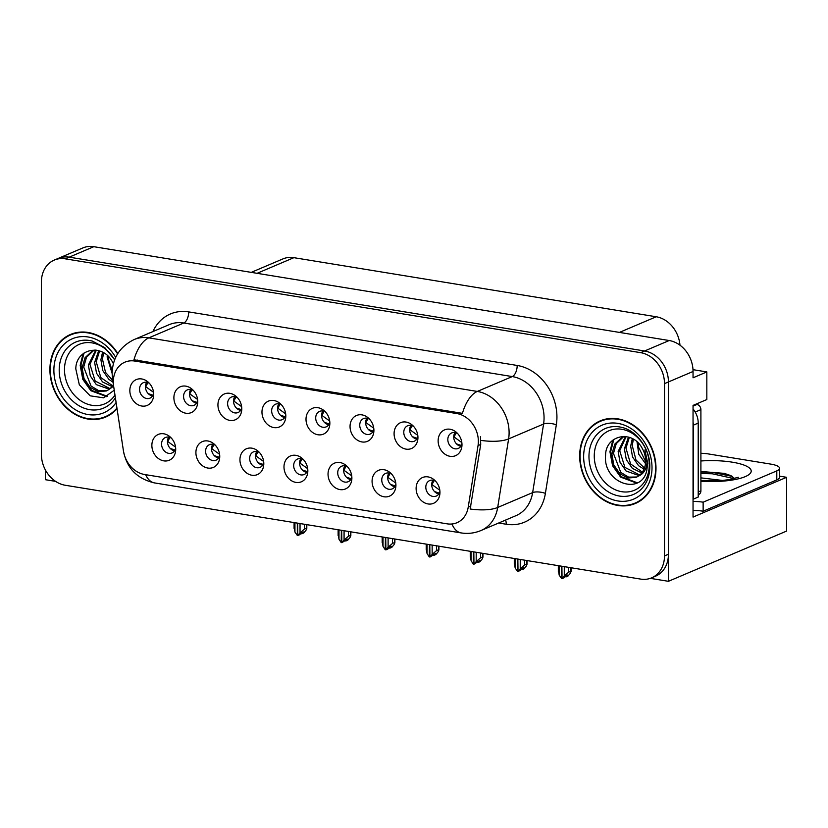 <?xml version="1.0" encoding="UTF-8"?>
<svg xmlns="http://www.w3.org/2000/svg" width="828" height="828" viewBox="0 0 828 828"><rect width="100%" height="100%" fill="white"/><g stroke="black" fill="none" stroke-linecap="round" stroke-linejoin="round"><path stroke-width="1.24" d="M149.371 383.312A8.415 6.903 -113 0 0 143.399 382.66A8.415 6.903 -113 0 0 139.539 389.243A8.415 6.903 -113 0 0 149.982 398.154A8.415 6.903 -113 0 0 153.656 393.393M152.559 396.012A8.415 6.903 67 0 1 145.449 386.728A8.415 6.903 67 0 1 146.732 382.298M129.841 390.557A14.024 11.499 -113 0 0 141.433 405.968A14.024 11.499 -113 0 0 153.677 395.215A14.024 11.499 -113 0 0 153.697 394.449A14.024 11.499 -113 0 0 148.077 382.039A14.024 11.499 -113 0 0 135.978 379.721A14.024 11.499 -113 0 0 129.841 390.557M259.474 452.512A8.415 6.903 -113 0 0 253.503 451.86A8.415 6.903 -113 0 0 249.642 458.433A8.415 6.903 -113 0 0 260.085 467.344A8.415 6.903 -113 0 0 263.759 462.593M262.662 465.201A8.415 6.903 67 0 1 255.552 455.917A8.415 6.903 67 0 1 256.835 451.488M239.944 459.747A14.024 11.499 -113 0 0 251.536 475.168A14.024 11.499 -113 0 0 263.78 464.404A14.024 11.499 -113 0 0 263.801 463.639A14.024 11.499 -113 0 0 258.181 451.239A14.024 11.499 -113 0 0 246.082 448.921A14.024 11.499 -113 0 0 239.944 459.747M215.435 445.329A8.415 6.903 -113 0 0 209.463 444.677A8.415 6.903 -113 0 0 205.603 451.25A8.415 6.903 -113 0 0 216.046 460.161A8.415 6.903 -113 0 0 219.72 455.41M218.623 458.019A8.415 6.903 67 0 1 211.513 448.745A8.415 6.903 67 0 1 212.796 444.305M195.905 452.564A14.024 11.499 -113 0 0 207.486 467.986A14.024 11.499 -113 0 0 219.731 457.222A14.024 11.499 -113 0 0 219.751 456.456A14.024 11.499 -113 0 0 214.141 444.056A14.024 11.499 -113 0 0 202.042 441.738A14.024 11.499 -113 0 0 195.905 452.564M391.603 474.051A8.415 6.903 -113 0 0 385.631 473.399A8.415 6.903 -113 0 0 381.76 479.981A8.415 6.903 -113 0 0 392.213 488.893A8.415 6.903 -113 0 0 395.887 484.142M394.79 486.75A8.415 6.903 67 0 1 387.67 477.466A8.415 6.903 67 0 1 388.953 473.036M372.072 481.296A14.024 11.499 -113 0 0 383.654 496.707A14.024 11.499 -113 0 0 395.898 485.953A14.024 11.499 -113 0 0 395.919 485.187A14.024 11.499 -113 0 0 390.298 472.788A14.024 11.499 -113 0 0 378.21 470.47A14.024 11.499 -113 0 0 372.072 481.296M325.539 412.044A8.415 6.903 -113 0 0 319.567 411.392A8.415 6.903 -113 0 0 315.706 417.964A8.415 6.903 -113 0 0 326.149 426.875A8.415 6.903 -113 0 0 329.823 422.125M328.726 424.733A8.415 6.903 67 0 1 321.606 415.459A8.415 6.903 67 0 1 322.899 411.019M306.008 419.279A14.024 11.499 -113 0 0 317.59 434.7A14.024 11.499 -113 0 0 329.834 423.946A14.024 11.499 -113 0 0 329.854 423.17A14.024 11.499 -113 0 0 324.234 410.771A14.024 11.499 -113 0 0 312.146 408.452A14.024 11.499 -113 0 0 306.008 419.279M413.617 426.41A8.415 6.903 -113 0 0 407.645 425.758A8.415 6.903 -113 0 0 403.785 432.33A8.415 6.903 -113 0 0 414.228 441.241A8.415 6.903 -113 0 0 417.902 436.491M416.805 439.099A8.415 6.903 67 0 1 409.694 429.825A8.415 6.903 67 0 1 410.978 425.385M394.087 433.644A14.024 11.499 -113 0 0 405.679 449.066A14.024 11.499 -113 0 0 417.923 438.302A14.024 11.499 -113 0 0 417.943 437.536A14.024 11.499 -113 0 0 412.323 425.137A14.024 11.499 -113 0 0 400.224 422.818A14.024 11.499 -113 0 0 394.087 433.644M171.396 438.147A8.415 6.903 -113 0 0 165.424 437.494A8.415 6.903 -113 0 0 161.563 444.067A8.415 6.903 -113 0 0 172.007 452.978A8.415 6.903 -113 0 0 175.681 448.227M174.584 450.836A8.415 6.903 67 0 1 167.463 441.562A8.415 6.903 67 0 1 168.757 437.122M151.866 445.381A14.024 11.499 -113 0 0 163.447 460.803A14.024 11.499 -113 0 0 175.691 450.049A14.024 11.499 -113 0 0 175.712 449.273A14.024 11.499 -113 0 0 170.092 436.873A14.024 11.499 -113 0 0 158.003 434.555A14.024 11.499 -113 0 0 151.866 445.381M281.499 404.861A8.415 6.903 -113 0 0 275.527 404.209A8.415 6.903 -113 0 0 271.656 410.781A8.415 6.903 -113 0 0 282.11 419.703A8.415 6.903 -113 0 0 285.784 414.942M284.687 417.55A8.415 6.903 67 0 1 277.566 408.276A8.415 6.903 67 0 1 278.86 403.836M261.969 412.106A14.024 11.499 -113 0 0 273.55 427.517A14.024 11.499 -113 0 0 285.795 416.763A14.024 11.499 -113 0 0 285.815 415.987A14.024 11.499 -113 0 0 280.195 403.588A14.024 11.499 -113 0 0 268.106 401.269A14.024 11.499 -113 0 0 261.969 412.106M193.41 390.495A8.415 6.903 -113 0 0 187.438 389.843A8.415 6.903 -113 0 0 183.578 396.426A8.415 6.903 -113 0 0 194.021 405.337A8.415 6.903 -113 0 0 197.695 400.576M196.598 403.184A8.415 6.903 67 0 1 189.488 393.911A8.415 6.903 67 0 1 190.771 389.481M173.89 397.74A14.024 11.499 -113 0 0 185.472 413.151A14.024 11.499 -113 0 0 197.716 402.398A14.024 11.499 -113 0 0 197.737 401.621A14.024 11.499 -113 0 0 192.117 389.222A14.024 11.499 -113 0 0 180.018 386.904A14.024 11.499 -113 0 0 173.89 397.74M237.45 397.678A8.415 6.903 -113 0 0 231.478 397.026A8.415 6.903 -113 0 0 227.617 403.609A8.415 6.903 -113 0 0 238.071 412.52A8.415 6.903 -113 0 0 241.745 407.759M240.648 410.367A8.415 6.903 67 0 1 233.527 401.094A8.415 6.903 67 0 1 234.81 396.653M217.93 404.923A14.024 11.499 -113 0 0 229.511 420.334A14.024 11.499 -113 0 0 241.755 409.581A14.024 11.499 -113 0 0 241.776 408.804A14.024 11.499 -113 0 0 236.156 396.405A14.024 11.499 -113 0 0 224.067 394.087A14.024 11.499 -113 0 0 217.93 404.923M347.553 466.878A8.415 6.903 -113 0 0 341.581 466.216A8.415 6.903 -113 0 0 337.72 472.798A8.415 6.903 -113 0 0 348.174 481.71A8.415 6.903 -113 0 0 351.838 476.959M350.751 479.567A8.415 6.903 67 0 1 343.63 470.283A8.415 6.903 67 0 1 344.914 465.853M328.033 474.113A14.024 11.499 -113 0 0 339.615 489.524A14.024 11.499 -113 0 0 351.859 478.77A14.024 11.499 -113 0 0 351.879 478.004A14.024 11.499 -113 0 0 346.259 465.605A14.024 11.499 -113 0 0 334.17 463.287A14.024 11.499 -113 0 0 328.033 474.113M303.514 459.695A8.415 6.903 -113 0 0 297.542 459.033A8.415 6.903 -113 0 0 293.681 465.615A8.415 6.903 -113 0 0 304.124 474.527A8.415 6.903 -113 0 0 307.799 469.776M306.702 472.384A8.415 6.903 67 0 1 299.591 463.1A8.415 6.903 67 0 1 300.874 458.671M283.983 466.93A14.024 11.499 -113 0 0 295.575 482.341A14.024 11.499 -113 0 0 307.819 471.587A14.024 11.499 -113 0 0 307.84 470.821A14.024 11.499 -113 0 0 302.22 458.422A14.024 11.499 -113 0 0 290.121 456.104A14.024 11.499 -113 0 0 283.983 466.93M457.656 433.593A8.415 6.903 -113 0 0 451.684 432.94A8.415 6.903 -113 0 0 447.824 439.513A8.415 6.903 -113 0 0 458.277 448.424A8.415 6.903 -113 0 0 461.941 443.673M460.854 446.282A8.415 6.903 67 0 1 453.734 436.998A8.415 6.903 67 0 1 455.017 432.568M438.136 440.827A14.024 11.499 -113 0 0 449.718 456.249A14.024 11.499 -113 0 0 461.962 445.485A14.024 11.499 -113 0 0 461.983 444.719A14.024 11.499 -113 0 0 456.363 432.319A14.024 11.499 -113 0 0 444.274 430.001A14.024 11.499 -113 0 0 438.136 440.827M369.578 419.227A8.415 6.903 -113 0 0 363.606 418.575A8.415 6.903 -113 0 0 359.745 425.147A8.415 6.903 -113 0 0 370.188 434.058A8.415 6.903 -113 0 0 373.863 429.308M372.766 431.916A8.415 6.903 67 0 1 365.655 422.642A8.415 6.903 67 0 1 366.939 418.202M350.047 426.461A14.024 11.499 -113 0 0 361.629 441.883A14.024 11.499 -113 0 0 373.883 431.129A14.024 11.499 -113 0 0 373.904 430.353A14.024 11.499 -113 0 0 368.284 417.954A14.024 11.499 -113 0 0 356.185 415.635A14.024 11.499 -113 0 0 350.047 426.461M435.642 481.234A8.415 6.903 -113 0 0 429.67 480.582A8.415 6.903 -113 0 0 425.809 487.164A8.415 6.903 -113 0 0 436.252 496.075A8.415 6.903 -113 0 0 439.927 491.314M438.83 493.933A8.415 6.903 67 0 1 431.709 484.649A8.415 6.903 67 0 1 433.003 480.219M416.111 488.479A14.024 11.499 -113 0 0 427.693 503.89A14.024 11.499 -113 0 0 439.937 493.136A14.024 11.499 -113 0 0 439.958 492.37A14.024 11.499 -113 0 0 434.338 479.961A14.024 11.499 -113 0 0 422.249 477.652A14.024 11.499 -113 0 0 416.111 488.479M113.312 381.905A25.244 20.71 -113 0 0 113.633 386.19L123.444 450.939A25.244 20.71 -113 0 0 144.589 474.506L447.079 523.834A25.244 20.71 -113 0 0 456.963 522.716A25.244 20.71 -113 0 0 468.224 507.16L478.035 445.609A25.244 20.71 -113 0 0 456.89 413.576L134.778 361.049A25.244 20.71 -113 0 0 124.893 362.167A25.244 20.71 -113 0 0 113.312 381.905M650.301 578.348L668.434 581.308L668.434 381.946A28.049 23.008 -113 0 0 644.588 350.989L69.19 257.156A28.049 23.008 -113 0 0 58.208 258.408A28.049 23.008 -113 0 1 69.19 257.156L644.588 350.989A28.049 23.008 -113 0 1 668.434 381.946L668.434 554.242A28.049 23.008 -113 0 1 655.559 576.174L651.626 577.851A28.049 23.008 -113 0 0 664.491 555.919L664.491 383.623A28.049 23.008 -113 0 0 640.644 352.666L65.246 258.833A28.049 23.008 -113 0 0 54.275 260.075A28.049 23.008 -113 0 0 41.4 282.006L41.4 454.303A28.049 23.008 -113 0 0 65.246 485.26L640.644 579.093A28.049 23.008 -113 0 0 651.626 577.851M45.343 469.849L45.343 479.691L55.59 481.368M779.593 476.162L786.6 477.311L693.046 517.076L693.046 405.399L706.833 399.541L706.833 371.927L693.046 377.796L693.046 371.482A28.049 23.008 -113 0 0 669.2 340.525L93.802 246.692A28.049 23.008 -113 0 0 82.831 247.945L54.275 260.075M692.995 369.671L706.833 371.927M786.6 477.311L786.6 531.069L668.434 581.308M251.267 272.371L282.907 258.916A28.049 23.008 67 0 1 293.878 257.674L656.221 316.762A28.049 23.008 67 0 1 679.974 345.204M438.012 492.919L436.998 493.343M371.958 430.902L370.934 431.336M460.037 445.267L459.012 445.702M305.894 471.37L304.87 471.805M349.933 478.553L348.909 478.988M239.83 409.353L238.816 409.788M195.791 402.17L194.766 402.605M283.869 416.536L282.855 416.97M173.766 449.821L172.752 450.256M415.998 438.084L414.973 438.519M327.919 423.719L326.894 424.153M393.973 485.736L392.958 486.171M217.816 457.004L216.791 457.439M261.855 464.187L260.83 464.622M151.752 394.987L150.727 395.422M117.814 353.494A44.888 36.815 -113 0 0 70.504 334.46A44.888 36.815 -113 0 0 49.908 369.547A44.888 36.815 -113 0 0 105.622 417.074A44.888 36.815 -113 0 0 117.038 408.67M104.38 417.074A44.888 36.815 -113 0 0 107.568 416.163M579.672 455.938A44.888 36.815 -113 0 0 635.386 503.465A44.888 36.815 -113 0 0 655.993 468.379A44.888 36.815 -113 0 0 600.269 420.852A44.888 36.815 -113 0 0 579.672 455.938M634.144 503.465A44.888 36.815 -113 0 0 637.332 502.555M133.96 359.797L462.438 413.358A32.727 16.622 -80.7 0 1 477.311 391.437A37.405 30.677 67 0 1 509.106 432.702A37.405 30.677 67 0 1 508.62 438.892L497.69 507.471A37.405 30.677 67 0 1 481.006 530.52L515.968 515.658A37.405 30.677 -113 0 0 532.642 492.608L543.582 424.029A37.405 30.677 -113 0 0 544.058 417.84A37.405 30.677 -113 0 0 512.263 376.574L183.785 323.003A37.405 30.677 -113 0 0 169.15 324.669L134.188 339.532A37.405 30.677 67 0 1 148.823 337.865A32.727 16.622 99.3 0 0 133.96 359.797M480.488 436.78L480.716 444.47L470.169 509.003A32.727 11.375 9.1 0 0 497.69 507.471L532.642 492.608A9.346 3.25 -170.9 0 1 545.393 493.364A46.751 38.347 67 0 1 506.25 524.248L498.673 523.017M602.266 420.086A44.888 36.815 -113 0 0 599.41 421.752M72.502 333.694A44.888 36.815 -113 0 0 69.645 335.361M439.295 493.126L434.524 491.563M434.203 480.54L431.968 484.577L439.813 490.217M565.12 576.474L566 576.93L567.584 575.046L565.607 575.884L564.034 577.768L562.057 578.606L564.282 575.967L568.639 572.169L570.906 571.206L570.906 567.718M561.891 566.249L562.057 578.606M564.282 566.642L564.282 575.967M568.639 567.346L568.639 572.169M566 576.93L567.967 576.091L570.181 573.452L571.051 571.506L571.051 567.739M559.19 565.803L559.19 575.139L561.57 578.524L561.57 566.197M558.465 570.502L559.19 575.139M461.32 445.474L456.549 443.911M461.838 442.566L453.992 436.936L456.249 432.899M395.256 485.943L390.485 484.38M390.164 473.357L387.928 477.404L395.774 483.034M521.071 569.291L521.961 569.747L523.544 567.863L521.568 568.701L519.984 570.585L518.017 571.423L520.232 568.784L524.6 564.986L526.867 564.023L526.867 560.535M517.852 559.066L518.017 571.423M520.232 559.459L520.232 568.784M524.6 560.173L524.6 564.986M521.961 569.747L523.927 568.908L526.142 566.269L527.001 564.323L527.001 560.556M515.151 558.631L515.151 567.956L517.531 571.341L517.531 559.014M514.426 563.319L515.151 567.956M351.217 478.76L346.446 477.197M346.125 466.174L343.889 470.221L351.734 475.852M477.031 562.108L477.922 562.564L479.495 560.68L473.978 564.241L476.193 561.601L480.561 557.803L482.827 556.84L482.827 553.352M473.813 551.883L473.978 564.241M476.193 552.276L476.193 561.601M480.561 552.99L480.561 557.803M477.922 562.564L479.888 561.726L482.103 559.086L482.962 557.14L482.962 553.373M471.111 551.448L471.111 560.773L473.326 564.137L473.492 551.831M470.387 556.137L471.111 560.773M307.178 471.577L302.406 470.014M302.085 458.991L299.839 463.038L307.685 468.669M432.992 554.926L433.872 555.381L435.456 553.497L429.939 557.058L432.154 554.418L436.522 550.62L438.788 549.657L438.788 546.169M429.773 544.7L429.939 557.058M432.154 545.093L432.154 554.418M436.522 545.807L436.522 550.62M433.872 555.381L435.849 554.543L438.064 551.903L438.923 549.958L438.923 546.201M427.062 544.265L427.062 553.59L429.287 556.954L429.453 544.648M426.348 548.954L427.062 553.59M417.281 438.291L412.51 436.729M417.788 435.383L409.943 429.753L412.209 425.716M373.242 431.119L368.46 429.546M373.749 428.2L365.904 422.57L368.17 418.533M329.192 423.936L324.421 422.373M329.71 421.028L321.864 415.387L324.131 411.35M285.153 416.753L280.381 415.19M285.67 413.845L277.825 408.204L280.092 404.167M700.902 471.484L724.272 473.357L731.031 475.686L734.602 478.522M722.554 480.447L700.902 477.87M700.902 453.278A18.702 4.927 180 0 1 708.737 453.992L770.744 464.104A18.702 4.927 180 0 1 779.593 468.286L779.593 477.311A18.702 4.927 180 0 1 776.799 479.898L703.138 511.218A18.702 4.927 0 0 0 693.046 510.472M693.046 501.457A18.702 4.927 180 0 1 703.138 502.192L703.138 511.218M779.593 468.286A18.702 4.927 180 0 1 776.799 470.884L703.138 502.192M693.046 422.042A18.702 15.339 67 0 1 693.295 425.188L693.295 499.16A18.702 15.339 -113 0 0 693.046 499.108M693.295 425.188L698.211 423.098A18.702 15.339 -113 0 0 693.046 408.949M693.295 499.16L698.211 497.069L698.211 423.098M732.376 476.431L712.235 472.333L700.902 472.115M734.115 478.646L712.235 473.771L700.902 473.554M114.978 395.018A32.364 26.537 67 0 1 84.104 402.708A32.364 26.537 67 0 1 64.491 369.609A32.364 26.537 67 0 1 83.773 342.968A32.364 26.537 67 0 1 114.585 359.942M113.374 363.699A21.135 17.336 -113 0 0 112.473 362.002C102.682 342.875 75.897 348.453 75.803 368.905L79.312 384.761L90.221 395.836L103.645 397.833L114.243 390.205M116.955 408.069A44.412 36.432 67 0 1 105.446 416.639A44.412 36.432 67 0 1 50.301 369.609A44.412 36.432 67 0 1 70.69 334.895A44.412 36.432 67 0 1 117.586 353.856M70.69 334.895L74.623 333.218A44.412 36.432 67 0 1 75.679 332.794M112.225 370.54L108.934 361.029A21.135 17.336 67 0 1 108.499 356.661M112.122 373.407L107.143 357.085L107.267 355.481M113.043 382.225L108.83 379.317L102.775 370.551L100.892 359.745L102.548 352.221M112.784 380.497L105.498 372.352L102.455 359.083L103.624 352.821M111.997 386.552L102.579 381.967L96.524 373.211L94.64 362.405L98.708 350.699M112.598 385.724L100.83 377.578L96.203 361.743L99.598 350.969M109.306 389.212L96.327 384.627L90.273 375.871L88.389 365.065L95.706 350.099M110.01 388.632L95.168 381.025L89.952 364.392L96.348 350.182M113.633 386.148L108.623 389.709A21.135 17.336 -113 0 0 113.384 384.482M108.623 389.709L106.336 390.971L98.128 391.623L90.076 387.287L84.021 378.531L82.127 367.715L85.056 357.696L92.156 351.082L94.951 350.027M107.102 390.609L98.832 390.733L91.049 386.065L83.7 367.052L86.505 357.23L93.719 350.42M110.424 414.507A44.412 36.432 67 0 1 109.379 414.973L105.446 416.639M107.485 396.384L91.639 390.381L83.587 379.027L80.968 365.003L84.032 353.049M106.833 396.705L90.863 390.712L82.8 379.359L80.181 365.334L83.028 353.825M649.276 464.974A32.364 26.537 67 0 1 621.766 491.697A32.364 26.537 67 0 1 594.256 456A32.364 26.537 67 0 1 621.766 429.266A32.364 26.537 67 0 1 649.276 464.974M646.709 470.842L647.724 463.235L644.877 450.049L647.01 462.428C646.43 469.445 643.563 474.009 638.388 476.1A21.135 17.336 -113 0 0 645.643 460.906A21.135 17.336 -113 0 0 642.238 448.393C632.447 429.266 605.661 434.845 605.568 455.296C602.836 483.2 640.944 496.034 646.709 470.842M580.066 456A44.412 36.432 67 0 1 600.455 421.286A44.412 36.432 67 0 1 655.59 468.317A44.412 36.432 67 0 1 635.211 503.031A44.412 36.432 67 0 1 580.066 456M600.455 421.286L604.388 419.61A44.412 36.432 67 0 1 605.454 419.185M645.633 461.651L638.698 447.42A21.135 17.336 67 0 1 638.264 443.052M645.488 463.597L638.792 454.293L637.032 441.873M643.998 469.176L638.595 465.709L632.54 456.942L630.657 446.137L632.313 438.612M644.463 467.996L635.987 460.006L632.219 445.474L633.399 439.213M641.762 472.943L632.344 468.358L626.289 459.602L624.405 448.797L628.473 437.091M642.362 472.115L630.594 463.97L625.968 448.134L629.363 437.36M639.071 475.603L626.092 471.018L620.037 462.262L618.154 451.457L625.471 436.491M639.775 475.024L624.933 467.416L619.717 450.784L626.113 436.573M638.388 476.1L636.101 477.363L627.893 478.015L619.841 473.678L613.786 464.922L611.892 454.106L614.821 444.087L621.921 437.474L624.716 436.418M636.867 477L628.597 477.125L620.814 472.457L613.465 453.444L616.27 443.632L623.484 436.811M640.189 500.899A44.412 36.432 67 0 1 639.144 501.364L635.211 503.031M698.211 494.699L698.76 494.471A4.678 3.829 -113 0 0 700.902 490.818L700.902 409.622A4.678 3.829 -113 0 0 696.928 404.468L695.706 404.271M637.25 482.776L621.404 476.773L613.351 465.419L610.733 451.395L613.796 439.44M636.597 483.097L620.627 477.104L612.565 465.75L609.946 451.726L612.792 440.217M263.138 464.394L258.367 462.831M258.046 451.809L255.8 455.855L263.646 461.486M388.953 547.743L389.833 548.198L391.416 546.314L389.45 547.153L387.866 549.036L385.9 549.875L388.115 547.236L392.482 543.437L394.739 542.475L394.739 538.987M385.724 537.517L385.9 549.875M388.115 537.91L388.115 547.236M392.482 538.624L392.482 543.437M389.833 548.198L391.799 547.36L394.024 544.72L394.884 542.775L394.884 539.018M383.022 537.082L383.022 546.408L385.248 549.771L385.413 537.465M382.308 541.781L383.022 546.408M219.089 457.222L214.317 455.648M214.007 444.626L211.761 448.672L219.606 454.303M344.914 540.56L345.793 541.015L347.377 539.131L341.85 542.692L344.075 540.053L348.443 536.254L350.699 535.292L350.699 531.814M341.685 530.344L341.85 542.692M344.075 530.727L344.075 540.053M348.443 531.441L348.443 536.254M345.793 541.015L347.76 540.177L349.985 537.538L350.844 535.592L350.844 531.835M338.983 529.899L338.983 539.225L341.198 542.588L341.374 530.282M338.259 534.598L338.983 539.225M175.05 450.039L170.278 448.465M169.957 437.443L167.722 441.49L175.567 447.12M300.874 533.377L301.754 533.832L303.338 531.959L301.361 532.787L299.777 534.671L297.811 535.509L300.036 532.87L304.394 529.071L306.66 528.109L306.66 524.631M297.645 523.161L297.811 535.509M300.036 523.544L300.036 532.87M304.394 524.259L304.394 529.071M301.754 533.832L303.721 532.994L305.936 530.365L306.805 528.409L306.805 524.652M294.944 522.716L294.944 532.042L297.324 535.437L297.324 523.11M294.219 527.415L294.944 532.042M241.114 409.57L236.342 408.007M241.631 406.662L233.786 401.021L236.042 396.985M197.074 402.387L192.303 400.824M197.581 399.479L189.747 393.838L192.003 389.802M153.035 395.204L148.264 393.642M153.542 392.296L145.697 386.655L147.964 382.629M93.802 246.692L65.246 258.833M669.2 340.525L640.644 352.666M693.046 371.482L664.491 383.623M656.221 316.762L619.427 332.411M293.878 257.674L257.073 273.323M468.224 507.16L470.904 506.022M478.035 445.609L480.716 444.47M456.89 413.576L459.343 412.541M134.778 361.049L137.231 360.004M517.189 365.459A9.346 4.751 -80.7 0 1 512.263 376.574L477.311 391.437L148.823 337.865L183.785 323.003A9.346 4.751 -80.7 0 0 188.712 311.897L517.189 365.459A46.751 38.347 67 0 1 556.933 417.043A46.751 38.347 67 0 1 556.333 424.785L545.393 493.364M134.188 339.532C120.008 346.497 112.649 357.758 112.122 373.304L112.556 378.996A32.727 5.599 -8.6 0 0 113.374 380.011M451.943 524A32.727 16.622 99.3 0 0 461.103 532.911C467.944 533.998 474.579 533.201 481.006 530.52M461.103 532.911L154.494 482.91A32.727 16.622 -80.7 0 1 145.624 474.682M480.913 440.392A32.727 11.375 9.1 0 0 508.62 438.892L543.582 424.029A9.346 3.25 -170.9 0 1 556.333 424.785M152.901 331.573A46.751 38.347 67 0 1 188.712 311.897M664.491 555.919L668.434 554.242M505.608 520.067A9.346 4.751 -80.7 0 1 506.25 524.248M700.902 460.979A39.837 10.485 180 0 1 732.356 462.19A39.837 10.485 180 0 1 747.912 475.282A39.837 10.485 180 0 1 700.902 481.223M776.799 470.884L776.799 479.898M115.392 397.782A35.832 29.384 67 0 1 81.175 406.9A35.832 29.384 67 0 1 59.202 370.116A35.832 29.384 67 0 1 92.291 341.074L104.763 347.615L114.668 359.725M116.106 402.522A40.21 32.975 67 0 1 77.822 411.102A40.21 32.975 67 0 1 53.882 370.188A40.21 32.975 67 0 1 77.459 337.162A40.21 32.975 67 0 1 115.672 357.396M645.736 483.19A35.832 29.384 67 0 1 611.478 493.55A35.832 29.384 67 0 1 588.967 456.507A35.832 29.384 67 0 1 622.056 427.465C636.639 430.663 650.28 449.159 649.804 466.681C649.742 472.964 648.396 478.47 645.736 483.19M583.647 456.58A40.21 32.975 67 0 1 617.833 423.367A40.21 32.975 67 0 1 652.009 467.737A40.21 32.975 67 0 1 617.833 500.95A40.21 32.975 67 0 1 583.647 456.58M700.902 409.622L695.21 412.054M696.928 404.468L693.046 406.113M700.902 490.818L698.211 491.956M154.494 482.91C137.179 478.874 126.85 468.286 123.486 451.146M112.556 378.996L113.55 385.569M558.331 565.669L558.331 571.506M514.291 558.486L514.291 564.323M470.252 551.303L470.252 557.14M426.203 544.12L426.203 549.958M738.297 477.28L729.323 479.609L721.705 480.519L700.902 480.509M382.163 536.937L382.163 542.775M338.124 529.754L338.124 535.592M294.085 522.571L294.085 528.409"/></g></svg>
